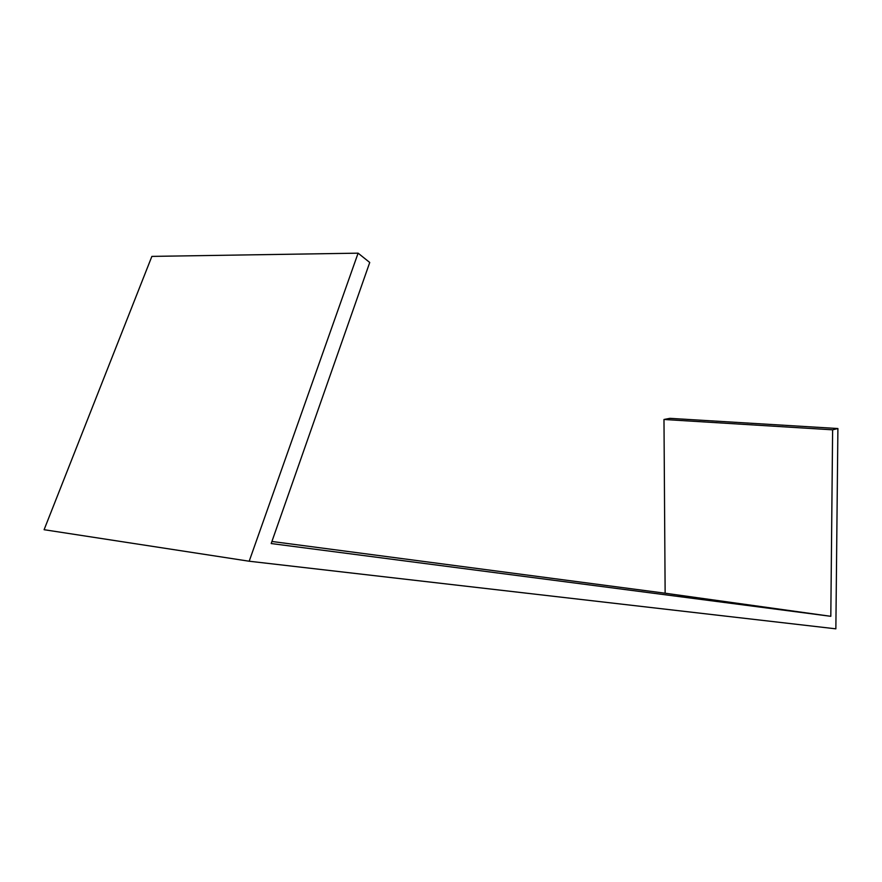 <?xml version="1.0" encoding="UTF-8"?>
<svg xmlns="http://www.w3.org/2000/svg" width="882" height="882" viewBox="0 0 882 882"><rect width="100%" height="100%" fill="white"/><g stroke="black" fill="none" stroke-linecap="round" stroke-linejoin="round"><path stroke-width="1.32" d="M358.103 253.167L249.187 561.228L44.1 529.707L151.869 256.397L358.103 253.167L369.734 262.483L271.193 543.544L830.811 616.309L665.138 593.222L271.921 541.471M830.811 616.309L832.619 429.821L663.981 419.479L665.138 593.222M249.187 561.228L835.86 628.833L837.9 428.531L669.868 418.344L663.981 419.479M832.619 429.821L837.9 428.531"/></g></svg>
